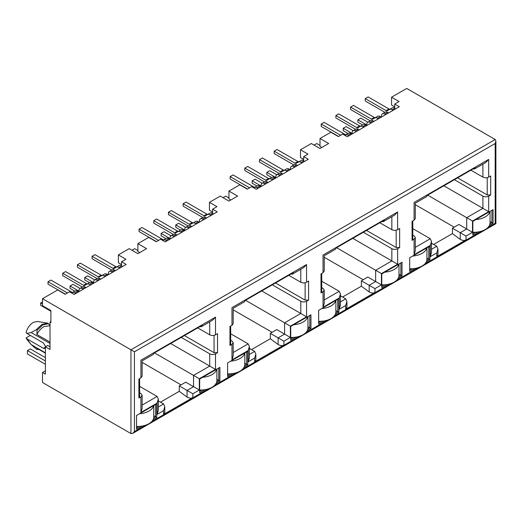<?xml version="1.0" encoding="UTF-8"?>
<svg xmlns="http://www.w3.org/2000/svg" width="522" height="522" viewBox="0 0 522 522"><rect width="100%" height="100%" fill="white"/><g stroke="black" fill="none" stroke-linecap="round" stroke-linejoin="round"><path stroke-width="0.78" d="M45.394 370.816L42.504 372.486L42.504 382.495L130.957 433.567L132.692 433.397L134.428 431.563L134.428 351.789L42.504 298.714L57.674 289.958L65.191 294.297L69.53 291.791L74.157 294.46L126.187 264.419L121.561 261.75L125.9 259.245L118.383 254.906L129.221 248.648L137.893 253.659L146.565 248.648L137.893 243.643L148.731 237.386L156.248 241.725L160.587 239.22L165.213 241.888L217.243 211.847L212.617 209.178L212.617 213.518L213.485 214.02M121.561 261.75L121.561 266.089L122.429 266.592M230.802 200.017L228.949 198.947L228.949 191.072L239.787 184.814L247.304 189.153L251.643 186.648L256.269 189.316L308.3 159.282L303.673 156.607L303.673 160.946L304.541 161.448M303.673 159.478L300.496 157.644L300.496 149.768L311.334 143.504L320.006 148.516L328.677 143.504L320.006 138.5L330.844 132.242L338.36 136.581L342.7 134.076L347.326 136.751L399.356 106.71L394.73 104.035L394.73 108.374L395.598 108.876M489.44 225.426L493.068 223.331L493.068 209.648L472.834 221.328L472.834 235.017L478.145 231.951M426.311 261.881L429.939 259.78L429.939 246.097L428.784 246.762L409.705 257.777L409.705 271.466L415.01 268.399M398.384 277.998L402.012 275.903L402.012 262.22L381.778 273.9L381.778 287.589L387.089 284.523M307.327 330.57L310.955 328.475L310.955 314.792L290.721 326.472L290.721 340.155L296.033 337.095M335.254 314.446L338.882 312.352L338.882 298.669L321.826 308.522M321.826 308.515L318.648 310.349L318.648 324.038L323.953 320.971M216.271 383.141L219.899 381.047L219.899 367.357L216.721 369.198A16.352 9.442 180 0 1 202.712 377.282M216.721 369.204L199.665 379.044L199.665 392.727L204.976 389.666M244.198 367.018L247.826 364.924L247.826 351.241L227.592 362.921L227.592 376.603L232.897 373.543M300.496 149.768L308.013 154.107L303.673 156.607M228.949 191.072L237.621 196.076L228.949 201.087L220.277 196.076L209.439 202.334L216.956 206.679L212.617 209.178M394.73 104.035L399.069 101.536L391.552 97.196L406.729 88.433L495.182 139.505L495.9 141.09L495.182 143.511L134.428 351.789M381.895 221.556L383.481 221.537L384.29 220.173L336.298 247.878L335.489 249.235L324.24 255.734L324.24 271.062L323.04 272.732L321.017 273.9L321.017 292.927L321.735 291.922L321.735 273.489M363.162 279.74L324.24 257.268M361.374 280.777L374.959 288.62L381.432 284.882L367.847 277.038L361.374 280.777L361.374 286.187L342.582 297.031M336.592 247.709L375.651 270.265L375.651 281.547L369.178 285.286L369.178 291.955L361.374 286.187M391.552 97.196L391.552 105.072L394.73 106.906M321.859 147.445L320.006 146.375L320.006 138.5M212.617 212.049L209.439 210.216L209.439 202.334M139.746 252.589L137.893 251.519L137.893 243.643M121.561 264.621L118.383 262.788L118.383 254.906M50.882 321.585L50.014 322.081L50.882 322.583L50.882 310.564L42.504 305.729L42.504 298.714M414.096 220.16L412.073 221.328L412.073 240.355L414.096 239.187L414.096 254.743L430.285 245.399L430.285 256.68L436.764 252.942L436.764 256.746L466.016 239.852L466.016 236.048L472.488 232.31L472.488 221.028L488.677 211.684L488.677 196.128L490.7 194.96L490.7 175.934L488.677 177.102L488.677 159.412L414.096 202.471C415.708 203.41 415.708 203.41 414.096 202.471L414.096 220.16L415.297 218.49L415.297 203.162L426.546 196.663L427.355 195.306L475.346 167.601L474.531 168.958L472.952 168.984M412.791 235.096L414.096 235.853L415.297 237.517L414.096 239.187M430.285 245.399L431.485 241.366L430.285 238.717L412.791 228.623M488.677 211.684L443.837 185.793M488.677 196.128C486.752 197.042 484.821 197.042 482.896 196.128L454.414 179.685M470.89 170.172L482.896 177.102L482.896 164.13M436.764 252.942L437.958 248.909L436.764 246.267L431.485 243.219M433.638 244.459L452.43 233.615L460.234 239.389L460.234 232.714L466.707 228.975L458.903 224.467L452.43 228.205L466.016 236.048M454.218 227.174L415.297 204.696M50.014 346.784L47.704 345.447L45.394 346.784L50.014 349.453L50.014 322.081M170.668 343.509L215.508 369.4L215.508 353.844L217.53 352.676L217.53 333.649L215.508 334.817L215.508 317.128L140.927 360.187C142.545 361.107 142.545 361.107 140.927 360.187L140.927 377.876L138.904 379.044L138.904 398.071L140.927 396.903L140.927 412.452L157.115 403.108L158.316 399.082L157.115 396.433L139.622 386.332M158.316 400.929L163.595 403.976L164.789 406.625L163.595 410.651L163.595 414.455L192.846 397.568C191.359 398.488 189.427 398.332 187.065 397.098L179.261 391.324L160.469 402.175M181.049 384.884L142.128 362.412M179.261 385.921L187.065 390.423L193.538 386.685L185.734 382.182L179.261 385.921L179.261 391.324M154.479 352.852L199.319 378.744L215.508 369.4M181.245 337.401L209.727 353.844L209.727 366.059L193.538 375.403L193.538 386.685L199.319 390.025L199.319 378.744M215.508 334.817C213.583 335.737 211.658 335.737 209.727 334.817L197.721 327.888M140.927 377.876L142.128 376.205L142.128 360.872L153.377 354.379L154.186 353.022L202.177 325.317L201.368 326.674L199.782 326.694M140.927 396.903L142.128 395.232L140.927 393.562L139.622 392.812M217.53 352.676L214.066 352.676L184.423 335.561M50.014 325.199L47.613 323.157L37.388 321.461M45.662 346.628L43.372 342.941L26.896 333.434L31.15 332.553L36.233 329.728L37.101 330.23L36.86 334.504C38.732 330.935 41.094 328.299 43.946 326.589L50.014 325.708M36.86 334.504L50.014 342.099M31.15 332.553L50.014 343.443M26.896 333.434L26.1 332.553C27.353 328.038 29.741 324.658 33.251 322.413L37.316 321.448M47.613 323.157L41.923 324.416L36.233 329.728M45.394 352.794L31.15 344.572L26.896 338.771L43.372 348.285L45.003 348.448L45.394 348.07M26.896 338.771L26.1 337.891L30.361 335.431M27.137 339.692L26.1 337.891M31.15 344.572L36.233 349.048L39.143 349.603M37.101 330.23L42.791 324.919L48.481 323.66M45.394 353.211L36.86 348.226L37.101 349.544M290.376 337.453L276.79 329.61L270.318 333.349L283.903 341.192L290.376 337.453L290.376 326.172L306.564 316.828L306.564 301.272L308.587 300.104L308.587 281.077L306.564 282.245L306.564 264.556L231.983 307.615C233.595 308.548 233.595 308.548 231.983 307.615L231.983 325.304L229.961 326.472L229.961 345.499L231.983 344.331L231.983 359.886L248.172 350.536L249.372 346.51L248.172 343.861L230.678 333.76M249.372 348.357L254.651 351.404L255.845 354.053L255.845 360.069L254.651 361.89L283.903 344.996C282.415 345.916 280.484 345.76 278.122 344.527L270.318 338.758L251.526 349.603M272.106 332.312L233.184 309.84M270.318 333.349L270.318 338.758M245.536 300.28L284.594 322.831L300.783 313.487L300.783 301.272L272.301 284.829M261.724 290.937L306.564 316.828M230.678 340.24L231.983 340.99L233.184 342.66L231.983 344.331M290.839 274.128L292.424 274.102L293.233 272.745L245.242 300.45L244.433 301.807L233.184 308.306L233.184 323.633L231.983 325.304M288.777 275.316L300.783 282.245L300.783 269.274M308.587 300.104L305.122 300.104L275.479 282.989M321.017 292.927L323.04 291.759L323.04 307.314L339.228 297.964L340.429 293.938L339.228 291.289L321.735 281.195M340.429 295.785L345.708 298.832L346.902 301.481L346.902 307.497L345.708 309.318L374.959 292.424C373.471 293.344 371.54 293.188 369.178 291.955M352.781 238.365L391.839 260.915L391.839 248.7L363.358 232.257M321.735 287.668L323.04 288.418L324.24 290.088L323.04 291.759M379.833 222.744L391.839 229.673L391.839 216.702M381.432 284.882L381.432 273.6L397.62 264.256L397.62 248.7L399.643 247.532L396.178 247.532L366.535 230.417M490.7 194.96L487.235 194.96L457.592 177.852M472.488 221.028L427.648 195.137M452.43 228.205L452.43 233.615M488.044 227.403L495.182 223.285C496.148 223.847 496.148 223.847 495.182 223.285L495.182 143.511M488.677 177.102C486.752 178.028 484.827 178.028 482.896 177.102M488.677 159.412L485.786 162.466L474.531 168.958M412.073 240.355L412.791 239.357L412.791 220.917M414.096 254.743L415.297 250.717L415.297 237.517M430.285 256.68L431.485 252.648L431.485 241.366M436.764 256.746L437.958 254.925L437.958 248.909M466.016 239.852C464.528 240.772 462.596 240.616 460.234 239.389M472.488 232.31L466.707 228.975L466.707 217.694L482.896 208.343L482.896 196.128M397.62 248.7C395.696 249.614 393.764 249.614 391.839 248.7M399.643 247.532L399.643 228.505L397.62 229.673C395.696 230.593 393.771 230.593 391.839 229.673M397.62 229.673L397.62 211.984L394.73 215.031L383.572 221.478M397.62 211.984L323.04 255.043C324.651 255.982 324.651 255.982 323.04 255.043L323.04 272.732M323.04 307.314L324.24 303.289L324.24 290.088M339.228 297.964L339.228 309.246L340.429 305.22L340.429 293.938M339.228 309.246L345.708 305.514L346.902 301.481M381.432 273.6L375.651 270.265L391.839 260.915L397.62 264.256M306.564 301.272C304.639 302.186 302.708 302.186 300.783 301.272M306.564 282.245C304.639 283.165 302.714 283.165 300.783 282.245M306.564 264.556L303.673 267.603L292.516 274.05M229.961 345.499L230.678 344.494L230.678 326.054M231.983 359.886L233.184 355.854L233.184 342.66M248.172 350.536L248.172 361.818L249.372 357.792L249.372 346.51M248.172 361.818L254.651 358.079L255.845 354.053M290.376 326.172L284.594 322.831L284.594 334.113L278.122 337.851L278.122 344.527M215.508 353.844C213.583 354.758 211.651 354.758 209.727 353.844M215.508 317.128L212.617 320.175L201.459 326.622M138.904 398.071L139.622 397.066L139.622 378.626M140.927 412.452L142.128 408.426L142.128 395.232M158.316 399.108L158.316 410.364L157.115 414.39L163.595 410.651M164.789 406.651L164.789 412.654L163.595 414.455M187.065 397.098L187.065 390.423L192.846 393.764L199.319 390.025M45.394 353.153L36.86 348.226M42.504 372.486L45.394 374.15L45.394 346.784M153.142 419.59L156.77 417.496L156.77 403.813L136.536 415.492L136.536 429.175L141.84 426.115M153.677 417.946L155.615 416.83L156.77 417.496M136.536 427.844L138.989 426.422M155.615 404.478L155.615 416.83L153.755 415.753M199.665 391.396L202.125 389.973M216.806 381.497L218.744 380.381L219.899 381.047M218.744 368.03L218.744 380.381L216.884 379.305M244.733 365.374L246.671 364.258L247.826 364.924M227.592 375.272L230.045 373.85M246.671 351.906L246.671 364.258L244.811 363.181M290.721 338.824L293.181 337.401M307.863 328.925L309.8 327.809L310.955 328.475M307.941 326.733L309.8 327.809L309.8 315.458M335.79 312.802L337.727 311.686L338.882 312.352M318.648 322.7L321.102 321.284M337.727 299.334L337.727 311.686L335.868 310.61M381.778 286.252L384.238 284.836M398.919 276.353L400.857 275.238L402.012 275.903M398.997 274.161L400.857 275.238L400.857 262.886M426.846 260.23L428.784 259.114L429.939 259.78M409.705 270.128L412.158 268.713M428.784 246.762L428.784 259.114L426.924 258.044M472.834 233.68L475.294 232.264M489.975 223.781L491.913 222.666L493.068 223.331M491.913 210.314L491.913 222.666L490.054 221.589M314.081 145.096L316.743 143.557L320.006 145.442M384.923 112.36L365.243 101L365.243 98.599L368.134 96.929L388.955 108.948A2.453 1.416 -120 0 0 390.175 109.072M393.086 110.331L392.1 109.764A5.311 3.067 -120 0 0 389.445 109.496L392.335 107.832A5.311 3.067 60 0 1 394.73 107.956M389.445 109.496L387.291 110.742A2.453 1.416 -120 0 1 386.065 110.618L365.243 98.599M366.751 124.902L357.903 119.792L357.903 122.194L362.679 124.954M357.903 119.792L360.793 118.122L367.866 122.207M385.738 114.566L384.76 113.998A4.581 2.643 -120 0 0 382.469 113.776A4.581 2.643 -120 0 0 381.543 115.44L381.36 117.098M382.469 113.776L385.36 112.106A4.581 2.643 60 0 1 387.65 112.334L388.629 112.902M349.029 135.766L348.043 135.198A5.311 3.067 -120 0 0 345.388 134.93L348.278 133.267A5.311 3.067 60 0 1 350.934 133.528L351.919 134.095M345.388 134.93L344.781 135.283M340.644 135.263L321.193 124.034L324.084 122.363L344.905 134.382A2.453 1.416 -120 0 0 346.125 134.506M338.563 136.464L321.193 126.435L321.193 124.034M370.235 120.836L350.562 109.476L350.562 107.075L353.453 105.405L374.274 117.43A2.453 1.416 -120 0 0 375.494 117.554M378.398 118.807L377.413 118.24A5.311 3.067 -120 0 0 374.757 117.979L372.61 119.218A2.453 1.416 -120 0 1 371.383 119.094L350.562 107.075M377.647 116.308L374.757 117.979L377.647 116.308A5.311 3.067 60 0 1 380.303 116.569L381.288 117.137M356.369 131.524L355.391 130.957A4.581 2.643 -120 0 0 353.1 130.728A4.581 2.643 -120 0 0 352.174 132.392L351.991 134.056M353.1 130.728L355.991 129.065A4.581 2.643 60 0 1 358.281 129.286L359.26 129.854M371.057 123.048L370.072 122.481A4.581 2.643 -120 0 0 367.782 122.252A4.581 2.643 -120 0 0 366.862 123.916L366.672 125.574M367.782 122.252L370.672 120.582A4.581 2.643 60 0 1 372.962 120.81L373.948 121.378M352.063 133.378L343.222 128.268L346.112 126.605L353.179 130.683M343.222 128.268L343.222 130.676L347.991 133.43M363.717 127.283L362.731 126.715A5.311 3.067 -120 0 0 360.076 126.454L362.966 124.784A5.311 3.067 60 0 1 365.622 125.052L366.607 125.619M360.076 126.454L357.922 127.694A2.453 1.416 -120 0 1 356.696 127.577L335.874 115.551L338.765 113.887L359.586 125.906A2.453 1.416 -120 0 0 360.806 126.03M355.547 129.312L335.874 117.959L335.874 115.551M490.054 211.39L490.054 222.868A16.352 9.442 180 0 1 472.834 232.297M489.91 211.475A16.352 9.442 180 0 1 475.881 219.573M426.924 247.839L426.924 259.317A16.352 9.442 180 0 1 409.705 268.745M426.781 247.924A16.352 9.442 180 0 1 412.752 256.021M335.868 300.411L335.868 311.888A16.352 9.442 180 0 1 318.648 321.311M335.724 300.496A16.352 9.442 180 0 1 321.696 308.593M244.811 352.983L244.811 364.454A16.352 9.442 180 0 1 227.592 373.882M244.668 353.061A16.352 9.442 180 0 1 230.639 361.165M153.755 405.548L153.755 417.026A16.352 9.442 180 0 1 136.536 426.454M45.394 364.304L27.438 353.942L27.438 350.601L30.335 348.937L45.394 357.629M27.438 350.601L45.394 360.97M153.612 405.633A16.352 9.442 180 0 1 139.583 413.731M398.997 263.962L398.997 275.44A16.352 9.442 180 0 1 381.778 284.862M398.854 264.041A16.352 9.442 180 0 1 384.825 272.145M307.941 316.528L307.941 328.005A16.352 9.442 180 0 1 290.721 337.434M307.797 316.613A16.352 9.442 180 0 1 293.769 324.717M216.884 369.1L216.884 380.577A16.352 9.442 180 0 1 199.665 390.006M223.024 197.662L225.687 196.128L228.949 198.014M293.866 164.932L274.187 153.572L274.187 151.171L277.078 149.501L297.899 161.52A2.453 1.416 -120 0 0 299.119 161.644M302.029 162.903L301.044 162.335A5.311 3.067 -120 0 0 298.388 162.068L301.279 160.404A5.311 3.067 60 0 1 303.673 160.522M298.388 162.068L296.235 163.308A2.453 1.416 -120 0 1 295.008 163.19L274.187 151.171M275.694 177.473L266.846 172.364L266.846 174.766L271.623 177.526M266.846 172.364L269.737 170.694L276.81 174.779M294.682 167.138L293.703 166.57A4.581 2.643 -120 0 0 291.413 166.348A4.581 2.643 -120 0 0 290.486 168.006L290.304 169.67M291.413 166.348L294.304 164.678A4.581 2.643 60 0 1 296.594 164.906L297.573 165.467M257.972 188.338L256.987 187.77A5.311 3.067 -120 0 0 254.331 187.502L257.222 185.832A5.311 3.067 60 0 1 259.878 186.1L260.863 186.667M254.331 187.502L253.725 187.855M249.588 187.835L230.137 176.599L233.027 174.935L253.849 186.954A2.453 1.416 -120 0 0 255.069 187.078M247.506 189.036L230.137 179.007L230.137 176.599M279.179 173.408L259.506 162.048L259.506 159.647L262.396 157.977L283.218 169.996A2.453 1.416 -120 0 0 284.438 170.126M287.341 171.379L286.356 170.811A5.311 3.067 -120 0 0 283.7 170.55L281.554 171.79A2.453 1.416 -120 0 1 280.327 171.666L259.506 159.647M286.591 168.88L283.7 170.55L286.591 168.88A5.311 3.067 60 0 1 289.247 169.141L290.232 169.709M265.313 184.096L264.334 183.529A4.581 2.643 -120 0 0 262.044 183.3A4.581 2.643 -120 0 0 261.117 184.964L260.935 186.628M262.044 183.3L264.935 181.63A4.581 2.643 60 0 1 267.225 181.858L268.204 182.426M280.001 175.62L279.016 175.053A4.581 2.643 -120 0 0 276.725 174.824A4.581 2.643 -120 0 0 275.805 176.488L275.616 178.146M276.725 174.824L279.616 173.154A4.581 2.643 60 0 1 281.906 173.382L282.891 173.95M261.007 185.949L252.165 180.84L255.056 179.17L262.122 183.255M252.165 180.84L252.165 183.248L256.935 186.002M272.66 179.855L271.675 179.287A5.311 3.067 -120 0 0 269.019 179.026L271.91 177.356A5.311 3.067 60 0 1 274.565 177.624L275.551 178.185M269.019 179.026L266.866 180.266A2.453 1.416 -120 0 1 265.639 180.142L244.818 168.123L247.709 166.453L268.53 178.478A2.453 1.416 -120 0 0 269.75 178.602M264.491 181.884L244.818 170.524L244.818 168.123M131.968 250.234L134.63 248.7L137.893 250.586M202.81 217.498L183.131 206.144L183.131 203.737L186.021 202.073L206.843 214.092A2.453 1.416 -120 0 0 208.063 214.216M210.973 215.469L209.988 214.901A5.311 3.067 -120 0 0 207.332 214.64L210.222 212.969A5.311 3.067 60 0 1 212.617 213.093M207.332 214.64L205.179 215.88A2.453 1.416 -120 0 1 203.952 215.762L183.131 203.737M184.638 230.039L175.79 224.936L175.79 227.338L180.566 230.091M175.79 224.936L178.681 223.266L185.754 227.351M203.626 219.71L202.647 219.142A4.581 2.643 -120 0 0 200.357 218.914A4.581 2.643 -120 0 0 199.43 220.578L199.247 222.242M200.357 218.914L203.247 217.25A4.581 2.643 60 0 1 205.537 217.472L206.516 218.039M166.916 240.903L165.931 240.335A5.311 3.067 -120 0 0 163.275 240.074L166.166 238.404A5.311 3.067 60 0 1 168.821 238.671L169.807 239.239M163.275 240.074L162.668 240.427M158.531 240.407L139.08 229.171L141.971 227.507L162.792 239.526A2.453 1.416 -120 0 0 164.012 239.65M156.45 241.608L139.08 231.579L139.08 229.171M188.122 225.98L168.449 214.62L168.449 212.219L171.34 210.549L192.161 222.568A2.453 1.416 -120 0 0 193.381 222.692M196.285 223.951L195.3 223.383A5.311 3.067 -120 0 0 192.644 223.116L190.497 224.362A2.453 1.416 -120 0 1 189.271 224.238L168.449 212.219M195.535 221.452L192.644 223.116L195.535 221.452A5.311 3.067 60 0 1 198.19 221.713L199.176 222.281M174.257 236.668L173.278 236.101A4.581 2.643 -120 0 0 170.988 235.872A4.581 2.643 -120 0 0 170.061 237.536L169.878 239.193M170.988 235.872L173.878 234.202A4.581 2.643 60 0 1 176.168 234.43L177.147 234.998M188.944 228.186L187.959 227.618A4.581 2.643 -120 0 0 185.669 227.396A4.581 2.643 -120 0 0 184.749 229.06L184.56 230.717M185.669 227.396L188.559 225.726A4.581 2.643 60 0 1 190.85 225.954L191.835 226.522M169.95 238.521L161.109 233.412L163.999 231.742L171.066 235.827M161.109 233.412L161.109 235.813L165.879 238.574M181.604 232.427L180.619 231.859A5.311 3.067 -120 0 0 177.963 231.598L180.853 229.928A5.311 3.067 60 0 1 183.509 230.189L184.494 230.757M177.963 231.598L175.81 232.838A2.453 1.416 -120 0 1 174.583 232.714L153.762 220.695L156.652 219.025L177.473 231.05A2.453 1.416 -120 0 0 178.694 231.174M173.434 234.456L153.762 223.096L153.762 220.695M42.504 303.993L40.683 302.943L40.683 305.344L50.882 311.236M40.683 302.943L42.504 301.886M111.754 270.07L92.074 258.716L92.074 256.309L94.965 254.638L115.786 266.664A2.453 1.416 -120 0 0 117.006 266.788M119.916 268.04L118.931 267.473A5.311 3.067 -120 0 0 116.275 267.212L119.166 265.541A5.311 3.067 60 0 1 121.561 265.665M116.275 267.212L114.122 268.452A2.453 1.416 -120 0 1 112.896 268.334L92.074 256.309M93.582 282.611L84.734 277.508L84.734 279.909L89.51 282.663M84.734 277.508L87.624 275.838L94.697 279.916M112.569 272.282L111.591 271.714A4.581 2.643 -120 0 0 109.3 271.486A4.581 2.643 -120 0 0 108.374 273.15L108.191 274.813M109.3 271.486L112.191 269.815A4.581 2.643 60 0 1 114.481 270.044L115.46 270.611M75.86 293.475L74.874 292.907A5.311 3.067 -120 0 0 72.219 292.646L75.109 290.976A5.311 3.067 60 0 1 77.765 291.243L78.75 291.805M72.219 292.646L71.612 292.992M67.475 292.979L48.024 281.743L50.915 280.073L71.736 292.098A2.453 1.416 -120 0 0 72.956 292.222M65.394 294.18L48.024 284.151L48.024 281.743M97.066 278.552L77.393 267.192L77.393 264.791L80.284 263.121L101.105 275.14A2.453 1.416 -120 0 0 102.325 275.264M105.229 276.523L104.243 275.955A5.311 3.067 -120 0 0 101.588 275.688L99.441 276.928A2.453 1.416 -120 0 1 98.214 276.81L77.393 264.791M104.478 274.024L101.588 275.688L104.478 274.024A5.311 3.067 60 0 1 107.134 274.285L108.119 274.853M83.2 289.24L82.222 288.673A4.581 2.643 -120 0 0 79.931 288.444A4.581 2.643 -120 0 0 79.005 290.108L78.822 291.765M79.931 288.444L82.822 286.774A4.581 2.643 60 0 1 85.112 287.002L86.091 287.57M97.888 280.758L96.903 280.19A4.581 2.643 -120 0 0 94.612 279.968A4.581 2.643 -120 0 0 93.692 281.626L93.503 283.289M94.612 279.968L97.503 278.298A4.581 2.643 60 0 1 99.793 278.526L100.779 279.087M78.894 291.093L70.052 285.984L72.943 284.314L80.01 288.398M70.052 285.984L70.052 288.385L74.822 291.145M90.547 284.999L89.562 284.431A5.311 3.067 -120 0 0 86.906 284.17L89.797 282.5A5.311 3.067 60 0 1 92.453 282.761L93.438 283.329M86.906 284.17L84.753 285.41A2.453 1.416 -120 0 1 83.527 285.286L62.705 273.267L65.596 271.597L86.417 283.616A2.453 1.416 -120 0 0 87.637 283.746M82.378 287.028L62.705 275.668L62.705 273.267M495.182 139.505L130.957 349.786L130.957 433.567M415.297 247.376L430.285 238.717M431.485 249.314L436.764 246.267M157.115 396.433L142.128 405.085M158.316 407.023L163.595 403.976M209.727 321.846L209.727 334.817M214.066 352.676L214.066 335.359M43.372 348.285L45.394 347.117M233.184 352.52L248.172 343.861M249.372 354.451L254.651 351.404M305.122 300.104L305.122 282.787M324.24 299.948L339.228 291.289M340.429 301.879L345.708 298.832M396.178 247.532L396.178 230.222M487.235 194.96L487.235 177.65M134.428 431.563L145.266 425.306M151.739 421.567L208.395 388.857M214.875 385.119L236.322 372.734M242.795 368.995L299.452 336.285M305.931 332.547L327.379 320.162M333.852 316.423L390.508 283.714M396.988 279.975L418.435 267.59M424.908 263.851L481.565 231.142M345.708 305.514L345.708 309.318M374.959 292.424L374.959 288.62M254.651 358.079L254.651 361.89M283.903 344.996L283.903 341.192M157.115 403.108L157.115 414.39M192.846 397.568L192.846 393.764M386.065 110.618L388.955 108.948M392.1 109.764L394.73 108.243M384.76 113.998L387.65 112.334M348.043 135.198L350.934 133.528M344.063 134.865L344.905 134.382M371.383 119.094L374.274 117.43M377.413 118.24L380.303 116.569M355.391 130.957L358.281 129.286M370.072 122.481L372.962 120.81M362.731 126.715L365.622 125.052M356.696 127.577L359.586 125.906M295.008 163.19L297.899 161.52M301.044 162.335L303.673 160.815M293.703 166.57L296.594 164.906M256.987 187.77L259.878 186.1M253.007 187.437L253.849 186.954M280.327 171.666L283.218 169.996M286.356 170.811L289.247 169.141M264.334 183.529L267.225 181.858M279.016 175.053L281.906 173.382M271.675 179.287L274.565 177.624M265.639 180.142L268.53 178.478M203.952 215.762L206.843 214.092M209.988 214.901L212.617 213.387M202.647 219.142L205.537 217.472M165.931 240.335L168.821 238.671M161.95 240.009L162.792 239.526M189.271 224.238L192.161 222.568M195.3 223.383L198.19 221.713M173.278 236.101L176.168 234.43M187.959 227.618L190.85 225.954M180.619 231.859L183.509 230.189M174.583 232.714L177.473 231.05M112.896 268.334L115.786 266.664M118.931 267.473L121.561 265.959M111.591 271.714L114.481 270.044M74.874 292.907L77.765 291.243M70.894 292.581L71.736 292.098M98.214 276.81L101.105 275.14M104.243 275.955L107.134 274.285M82.222 288.673L85.112 287.002M96.903 280.19L99.793 278.526M89.562 284.431L92.453 282.761M83.527 285.286L86.417 283.616M26.935 339.444L30.472 343.75M132.692 433.397L495.9 223.697L495.9 141.09"/></g></svg>
